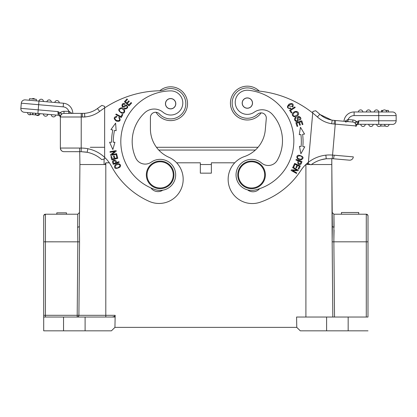 <?xml version="1.0" encoding="UTF-8"?>
<svg xmlns="http://www.w3.org/2000/svg" width="417" height="417" viewBox="0 0 417 417"><rect width="100%" height="100%" fill="white"/><g stroke="black" fill="none" stroke-linecap="round" stroke-linejoin="round"><path stroke-width="0.63" d="M331.786 164.533L311.426 164.533L331.786 164.533L331.786 158.658L332.161 241.834L333.866 241.818L333.944 214.218L366.282 214.218A1.725 1.725 0 0 1 368.008 215.943L367.987 317.029M306.792 164.533L310.363 164.533L306.792 164.533L309.404 164.533L306.792 164.533L306.584 163.813M109.353 162.807L105.803 162.807L104.922 164.533L79.928 164.533L79.657 148.066L81.232 148.051L79.657 148.082M211.377 173.159L200.337 173.159L211.377 173.159L211.377 162.807L234.735 162.807M211.377 164.533L200.337 164.533M176.662 162.807L200.337 162.807L200.337 173.159M64.4 317.029L73.892 317.029L64.4 317.029M43.743 215.558L43.702 215.943A1.725 1.725 0 0 1 45.427 214.218A1.725 1.725 180 0 0 43.702 215.943L43.702 317.029L43.702 315.304L45.427 315.304L45.427 214.218L56.811 214.218L56.811 212.837L59.74 212.837M64.406 212.837L65.302 212.837M58.891 212.837L66.475 212.837L66.475 214.218L56.811 214.218M66.475 212.837L56.811 212.837L66.475 212.837M60.778 212.837L65.464 212.837M66.475 214.218L45.427 214.218L43.801 215.37M79.496 212.508L77.77 214.208L79.496 212.508L79.371 226.525L77.645 227.411L77.77 214.218L45.427 214.218M43.702 241.818L79.548 241.834L79.371 226.525L79.553 240.098M45.427 317.029L45.427 315.304L77.197 315.304L77.197 317.029L43.702 317.029L111.511 317.029L77.197 317.029A1.725 1.704 90 0 0 78.902 315.32L77.197 315.304L77.843 241.818L77.645 227.411M111.511 317.029C113.711 316.925 114.925 316.357 115.16 315.32L78.902 315.32L79.006 303.581M63.54 330.827L43.702 330.827L43.702 317.029L63.54 317.029L63.54 330.827L111.428 330.827L114.941 327.376L115.16 315.32M85.104 317.029L85.104 330.827M114.941 327.376L296.774 327.376L296.581 317.029L366.282 317.029L366.282 315.304M332.156 240.098L332.339 226.525L334.064 227.406L333.944 214.208L332.219 212.508L332.339 226.525L331.786 162.807L332.219 212.508M356.796 317.029L347.309 317.029M337.822 330.827L347.309 330.827M296.581 317.029L368.008 317.029M304.181 317.029L307.058 317.029L304.181 317.029M356.071 212.493L351.416 212.493M351.416 214.218L356.128 214.218M358.677 214.218L341.533 214.218M341.533 212.493L358.677 212.493M348.794 212.493L344.145 212.493M344.145 214.218L348.794 214.218M344.088 214.218L356.144 214.218M358.714 214.218L358.714 212.493L341.466 212.493L341.466 214.218L358.714 214.218L358.729 212.493M367.966 215.558L368.008 215.943A1.725 1.725 180 0 0 366.282 214.218L333.996 214.218L366.282 214.218L366.282 241.818L368.008 241.818M334.053 230.08L333.861 240.098M368.008 330.827L300.287 330.827L296.774 327.376M326.61 317.029L326.61 330.827M115.128 317.029L107.529 317.029L115.128 317.029M104.078 158.94L104.078 164.533L105.803 164.533M258.024 147.284L156.458 147.284L258.024 147.284M90.28 147.284L104.078 147.284M331.786 164.574L331.786 162.807M79.928 162.807L79.371 226.525L79.928 162.807M119.601 118.803C119.867 120.523 118.85 121.066 116.557 120.419C114.274 118.928 114.336 117.808 116.739 117.057L116.838 116.353C113.554 116.995 113.367 118.569 116.275 121.076C120.07 121.827 121.045 120.56 119.199 117.276L118.741 117.823A2.168 2.168 0 0 1 119.59 118.809M131.621 103.035L131.079 102.54L128.895 104.917L127.341 103.489L129.306 101.347L128.77 100.851L126.804 102.999L125.402 101.712L127.503 99.423L126.961 98.928L124.391 101.727L128.968 105.928L131.621 103.035M123.26 103.505L124.881 103.854C121.128 101.341 120.68 110.281 125.689 105.913M127.102 106.997A1.569 1.569 0 0 1 124.693 108.008L124.36 108.55A2.413 2.413 0 0 0 125.418 109.004C128.113 108.144 128.4 106.815 126.283 105.021C125.866 104.328 123.25 107.159 122.786 106.226C122.197 104.855 122.775 104.25 124.521 104.417L124.881 103.854M125.679 105.892A0.996 0.996 0 0 1 127.122 107.002M122.833 114.639L122.181 114.294L120.972 116.588L116.129 114.023L115.806 114.639L121.295 117.542L122.833 114.639M119.439 110.552C120.044 107.894 121.561 107.852 123.985 110.432C125.095 113.32 120.07 112.971 119.439 110.552M121.91 113.262C125.434 114.112 125.892 108.441 121.524 107.763C117.662 108.847 117.787 110.682 121.91 113.262M116.901 154.874L116.192 155.061L116.937 157.881L114.894 158.424L114.222 155.885L113.518 156.067L114.19 158.611L112.35 159.096L111.631 156.385L110.922 156.573L111.803 159.893L117.808 158.304L116.901 154.874M115.618 123.145L110.922 129.604L112.83 130.005A59.86 59.86 0 0 0 111.542 142.249L109.598 142.244L112.845 149.541L114.93 142.254L113.268 142.249A58.135 58.135 0 0 1 114.519 130.359L116.145 130.703L115.618 123.145M116.656 153.675L111.855 154.556L116.202 151.225L116.088 150.589L109.979 151.705L110.088 152.299L114.883 151.423L110.536 154.754L110.651 155.39L116.76 154.269L116.656 153.675M116.129 167.962C114.347 166.216 115.186 165.007 118.642 164.329C121.592 164.845 118.428 168.624 116.129 167.962M119.715 167.316C122.421 164.95 118.141 161.885 115.092 164.991C113.742 168.541 115.285 169.318 119.715 167.316M115.874 162.76L113.773 163.49L113.356 162.27A2.711 2.711 0 0 1 113.236 161.775C114.232 160.264 115.108 160.592 115.874 162.76M113.283 164.324L119.158 162.286L118.949 161.692L116.567 162.521C116.296 158.841 112.209 160.18 112.527 161.978C112.209 160.18 116.296 158.841 116.567 162.521M104.641 158.762L101.769 159.648L104.641 158.762L104.641 107.904A103.505 103.505 0 0 1 159.2 90.776A17.248 17.248 0 0 0 165.08 89.587A15.179 15.179 0 0 1 179.419 116.093A15.179 15.179 0 0 1 159.414 113.95A5.176 5.176 0 0 0 150.417 117.438L150.417 128.879A31.051 31.051 0 0 0 168.843 157.245A24.15 24.15 0 0 1 181.093 189.13A24.15 24.15 0 0 1 149.213 201.38A79.35 79.35 0 0 1 111.485 166.289A34.502 34.502 0 0 0 87.857 148.728M63.983 151.673L79.928 151.673L63.983 151.673A3.623 3.623 0 0 1 60.361 148.051L60.361 116.082L60.991 114.717C61.721 113.752 61.429 113.116 60.111 112.814L57.947 111.589L58.156 115.238L24.144 112.267A3.623 3.623 0 0 1 20.85 108.342L21.303 103.187A3.623 3.623 0 0 1 25.223 99.892L29.352 100.252L29.487 98.709L36.357 99.309L36.222 100.857L38.974 101.096L25.223 99.892A3.623 3.623 0 0 0 21.303 103.187L20.85 108.342A3.623 3.623 0 0 0 24.144 112.267L30.243 112.799L27.585 112.569L30.243 112.799L30.097 114.451L32.599 114.67L32.891 114.691L33.032 113.043M32.891 114.691L38.515 115.186L38.656 113.533M35.68 114.936L35.826 113.288L35.513 113.262L35.367 114.91M32.745 113.017L32.599 114.67M55.758 115.029L51.301 114.644A2.241 2.241 0 0 0 53.35 116.901A2.241 2.241 0 0 0 55.758 115.029A2.241 2.241 0 0 1 53.35 116.901A2.241 2.241 0 0 1 51.301 114.644M47.851 114.341L43.394 113.95L47.851 114.341A2.241 2.241 0 0 1 45.443 116.207A2.241 2.241 0 0 1 43.394 113.95A2.241 2.241 0 0 0 45.443 116.207A2.241 2.241 0 0 0 47.851 114.341M39.949 113.648A2.241 2.241 0 0 1 36.279 114.988A2.241 2.241 0 0 0 39.949 113.648M30.962 114.524A2.241 2.241 0 0 1 27.585 112.569A2.241 2.241 0 0 0 30.962 114.524M32.01 98.928A2.241 2.241 0 0 1 34.866 99.178A2.241 2.241 0 0 0 32.01 98.928M46.886 101.79L51.338 102.175A2.241 2.241 0 0 0 49.295 99.918A2.241 2.241 0 0 0 46.886 101.79A2.241 2.241 0 0 1 49.295 99.918A2.241 2.241 0 0 1 51.338 102.175M59.245 102.869L54.789 102.478A2.241 2.241 0 0 1 57.197 100.612A2.241 2.241 0 0 1 59.245 102.869M38.979 101.096L43.436 101.487L38.979 101.096A2.241 2.241 0 0 1 41.387 99.23A2.241 2.241 0 0 1 43.436 101.487A2.241 2.241 0 0 0 41.387 99.23A2.241 2.241 0 0 0 38.979 101.096M60.1 112.809L59 114.31L57.947 111.589L38.208 109.859L38.974 101.096L63.488 103.239A10.18 10.18 0 0 1 72.782 113.377M85.209 117L81.232 117L81.195 151.689L69.159 151.673M81.232 113.377L63.983 113.377L81.232 113.377L81.232 117L82.285 117L82.347 113.377L81.232 113.377L82.389 113.372M85.323 113.252L84.552 113.32C89.311 112.965 93.611 111.375 97.453 108.54L97.422 108.566M82.285 116.989L84.792 116.932L84.552 113.32C89.311 112.965 93.611 111.375 97.453 108.54L96.895 108.946M92.412 111.438L90.254 112.236M156.052 112.282A16.904 16.904 0 0 0 185.299 112.11A16.904 16.904 0 0 0 159.779 90.75A16.904 16.904 0 0 1 187.53 103.718M173.253 174.885A13.109 13.109 0 0 1 160.144 187.994A13.109 13.109 0 0 1 147.034 174.885A13.109 13.109 0 0 1 160.144 161.775A13.109 13.109 0 0 1 173.253 174.885M146.341 174.885A13.803 13.803 0 0 1 167.045 162.932A13.803 13.803 0 0 1 167.045 186.837A13.803 13.803 0 0 1 146.341 174.885M175.713 103.718A5.087 5.087 0 0 1 168.082 108.128A5.087 5.087 0 0 1 168.082 99.314A5.087 5.087 0 0 1 175.713 103.718M175.802 103.718A5.176 5.176 0 0 0 168.041 99.236A5.176 5.176 0 0 0 168.041 108.201A5.176 5.176 0 0 0 175.802 103.718M163.011 112.23A13.803 13.803 0 0 0 144.814 112.705A39.328 39.328 0 0 0 135.817 158.095A10.352 10.352 0 0 0 151.183 162.203A15.523 15.523 0 0 1 175.51 172.669A15.523 15.523 0 0 1 155.124 189.579A50.718 50.718 0 0 1 170.496 90.88A12.077 12.077 0 0 1 182.135 106.945A12.077 12.077 0 0 1 163.011 112.23M150.964 187.947A8.627 8.627 0 0 0 162.776 190.183M150.417 128.879A31.051 31.051 0 0 0 156.458 147.284M104.641 106.371L103.046 105.793L104.641 106.371L104.641 107.904L104.641 106.371L104.641 107.904L104.641 106.371L101.904 105.376A107.127 107.127 0 0 0 97.453 108.54L99.627 111.438A103.505 103.505 0 0 1 104.641 107.904M83.577 113.361L84.562 113.32M58.985 114.315L60.366 116.093L60.361 117A3.623 3.623 0 0 1 63.983 113.377A3.623 3.623 0 0 0 60.361 117L61.367 113.539M25.223 99.892A3.623 3.623 0 0 0 21.303 103.187L63.175 106.851A6.557 6.557 0 0 1 68.821 111.308L68.821 113.377L69.159 113.377L69.05 111.344L71.953 113.377M60.361 117.646C60.22 116.301 59.485 115.499 58.156 115.243L58.083 114.05M68.821 111.308L63.983 111.308L63.983 113.377L69.159 113.377M84.552 113.32L82.347 113.372L84.552 113.32M84.792 116.932C90.265 116.531 95.212 114.696 99.627 111.438M81.232 148.061A38.197 38.197 0 0 1 87.862 148.718L87.169 152.283L81.195 151.699L85.928 152.08M101.769 159.648A30.879 30.879 0 0 0 92.021 153.685A30.879 30.879 0 0 1 101.769 159.648A30.879 30.879 0 0 0 87.169 152.283L85.928 152.059M112.491 161.942L113.278 164.324M247.349 119.981A16.904 16.904 0 0 1 231.727 96.614A16.904 16.904 0 0 1 259.291 91.104A16.904 16.904 0 0 0 232.024 95.936A16.904 16.904 0 0 0 261.12 112.882M385.532 126.054L380.195 126.054M385.855 110.427L388.389 110.427L388.389 111.98L392.527 111.98A3.623 3.623 0 0 1 396.15 115.603L378.725 115.598L378.725 120.774L396.15 120.779L396.15 115.603L396.15 120.779A3.623 3.623 0 0 1 392.522 124.402L386.403 124.402M381.487 111.98L381.487 110.427L382.988 110.427M314.491 111.052L315.664 110.74A107.127 107.127 0 0 1 319.823 114.279L319.849 114.305A107.127 107.127 0 0 0 315.664 110.74L312.849 111.485L312.719 113.017L312.849 111.485M333.261 120.299L334.45 120.409L332.219 120.164L331.671 123.74L334.132 124.021L334.444 120.419L335.555 120.518L333.152 120.305M332.255 120.164C327.543 119.403 323.399 117.438 319.823 114.279C323.389 117.427 327.522 119.392 332.219 120.159L332.255 120.164M358.401 124.276L392.522 124.402M389.066 124.402A2.241 2.241 0 0 1 386.83 126.471A2.241 2.241 0 0 1 384.594 124.402L389.066 124.402M381.133 124.396A2.241 2.241 0 0 1 378.897 126.466A2.241 2.241 0 0 1 376.66 124.396M373.199 124.396A2.241 2.241 0 0 1 370.963 126.466A2.241 2.241 0 0 1 368.727 124.396A2.241 2.241 0 0 0 370.963 126.466A2.241 2.241 0 0 0 373.199 124.396A2.241 2.241 0 0 1 370.963 126.466A2.241 2.241 0 0 1 368.727 124.396M365.261 124.391A2.241 2.241 0 0 1 363.025 126.46A2.241 2.241 0 0 1 360.788 124.391A2.241 2.241 0 0 0 363.025 126.46A2.241 2.241 0 0 0 365.261 124.391A2.241 2.241 0 0 1 363.025 126.46A2.241 2.241 0 0 1 360.788 124.391M349.389 160.175L333.506 158.778L349.389 160.175A3.623 3.623 0 0 0 353.314 156.881A3.623 3.623 0 0 1 349.389 160.175L333.506 158.778L334.199 155.218L332.521 155.077A38.182 38.182 0 0 0 325.854 155.15L326.235 158.757L332.245 158.695L335.555 120.518L352.74 122.025A3.623 3.623 0 0 1 356.029 125.95L355.607 123.625C354.956 122.588 355.3 121.978 356.639 121.8M396.15 115.603A3.623 3.623 0 0 0 392.527 111.98L354.116 111.97L354.116 115.592A6.557 6.557 0 0 0 348.101 119.538L347.919 121.602L352.74 122.025L352.923 119.966L348.101 119.538L347.585 121.571L345.49 122.035M374.252 111.975A2.241 2.241 0 0 1 376.488 109.906A2.241 2.241 0 0 1 378.719 111.975L374.252 111.975M358.38 111.97L362.853 111.97A2.241 2.241 0 0 0 360.616 109.9A2.241 2.241 0 0 0 358.38 111.97A2.241 2.241 0 0 1 360.616 109.9A2.241 2.241 0 0 1 362.853 111.97M366.314 111.975A2.241 2.241 0 0 1 368.55 109.906A2.241 2.241 0 0 1 370.786 111.975L366.314 111.975M382.186 111.98A2.241 2.241 0 0 1 384.422 109.911A2.241 2.241 0 0 1 386.658 111.98M344.786 121.326L343.973 121.258A10.18 10.18 0 0 1 354.116 111.97L378.73 111.975L378.725 115.598L354.116 115.592M332.245 158.689L326.235 158.757A30.879 30.879 0 0 0 311.051 164.814L308.267 163.678L312.719 113.017A103.505 103.505 0 0 1 317.405 116.974L319.823 114.279C323.389 117.438 327.522 119.398 332.224 120.164L334.45 120.409M356.113 125.032L355.977 126.596C356.233 125.267 357.035 124.532 358.38 124.391L358.912 120.768L355.341 122.405M356.655 121.811L357.635 123.369L358.912 120.768L378.725 120.774L378.725 124.396M355.607 123.625L356.113 125.037L357.635 123.38M344.802 121.331L347.872 119.554L344.796 121.337M332.245 158.668L344.233 159.721L332.245 158.668M302.111 156.995C302.372 159.476 300.954 159.878 297.858 158.189C295.914 155.916 300.761 155.025 302.111 156.995M298.989 161.165C298.228 163.396 298.713 164.189 300.443 163.537C298.713 164.189 298.228 163.396 298.989 161.165L301.064 161.942A13.422 13.422 0 0 1 300.433 163.558M296.57 112.121C298.582 113.966 297.868 115.3 294.423 116.129C291.363 115.66 294.162 111.469 296.57 112.121M252.441 103.077A5.087 5.087 0 0 1 244.805 107.482A5.087 5.087 0 0 1 244.805 98.667A5.087 5.087 0 0 1 252.441 103.077M358.38 124.391C357.035 124.532 356.233 125.267 355.977 126.596L356.113 125.037M289.325 108.175C284.592 107.878 293.375 100.455 292.26 106.554L288.413 105.767M301.074 163.902C300.167 165.492 296.169 163.917 298.306 160.91C296.169 163.917 300.167 165.492 301.074 163.902M317.405 116.974C321.512 120.602 326.266 122.853 331.671 123.74M326.313 158.747L321.283 159.727M292.26 106.554L292.823 106.987C293.896 103.817 292.619 102.874 289.002 104.156C286.469 107.086 287.089 108.561 290.852 108.587L290.602 107.914A2.168 2.168 0 0 1 289.325 108.165M301.011 159.946C304.321 158.069 303.628 156.49 298.937 155.207C295.345 155.306 296.685 160.394 301.011 159.946M301.058 163.954A26.537 26.537 0 0 0 301.971 161.608L296.159 159.44L295.94 160.029L298.306 160.91M300.448 127.237L299.26 134.722L300.918 134.524A58.135 58.135 0 0 1 301.121 146.476L299.458 146.336L300.902 153.774L304.78 146.794L302.841 146.622A59.86 59.86 0 0 0 302.627 134.316L304.561 134.081L300.448 127.237M295.867 122.692L297.066 126.429L297.759 126.205L296.779 123.13L298.791 122.483L299.677 125.256L300.37 125.037L299.484 122.264L301.298 121.686L302.242 124.641L302.94 124.422L301.783 120.8L295.867 122.692M294.657 163.37L293.177 166.586L293.839 166.894L295.064 164.246L296.982 165.132L295.882 167.519L296.539 167.822L297.644 165.434L299.37 166.232L298.197 168.781L298.859 169.088L300.297 165.971L294.657 163.37M292.896 167.139L292.598 167.665L296.857 170.053L291.384 169.844L291.066 170.407L296.487 173.441L296.779 172.914L292.526 170.532L297.999 170.735L298.311 170.172L292.896 167.139M297.962 115.316C300.219 112.58 295.997 109.473 292.995 112.924C290.508 115.566 295.205 118.772 297.962 115.316M289.58 110.27L291.342 113.043L291.963 112.653L290.571 110.463L295.2 107.529L294.824 106.94L289.58 110.27M295.862 120.544A1.569 1.569 0 0 1 296.179 117.948L295.872 117.385A2.413 2.413 0 0 0 294.955 118.084C293.333 119.59 296.409 123.015 297.983 120.81C298.791 120.789 297.629 117.114 298.671 117.177C300.157 117.344 300.391 118.147 299.38 119.575L299.693 120.169C303.738 118.157 296.19 113.335 297.509 119.851M297.529 119.851A0.996 0.996 0 0 1 295.851 120.555M261.6 163.037A10.352 10.352 0 0 0 277.269 160.29A39.328 39.328 0 0 0 272.275 114.284A13.803 13.803 0 0 0 254.188 112.22A12.077 12.077 0 0 1 235.605 105.282A12.077 12.077 0 0 1 248.6 90.296A50.718 50.718 0 0 1 255.282 189.959A15.523 15.523 0 0 1 236.455 171.335A15.523 15.523 0 0 1 261.6 163.037M252.525 103.077A5.176 5.176 0 0 0 244.763 98.594A5.176 5.176 0 0 0 244.763 107.555A5.176 5.176 0 0 0 252.525 103.077M264.628 176.031A13.109 13.109 0 0 1 244.044 185.622A13.109 13.109 0 0 1 246.03 163A13.109 13.109 0 0 1 264.628 176.031M326.235 158.757A30.879 30.879 0 0 0 311.051 164.814L310.785 164.705M325.854 155.155A34.502 34.502 0 0 0 300.793 170.579A79.35 79.35 0 0 1 260.14 202.235A24.15 24.15 0 0 1 229.454 187.243A24.15 24.15 0 0 1 244.445 156.552A31.051 31.051 0 0 0 265.285 129.906L266.286 118.511A5.176 5.176 0 0 0 257.628 114.248A15.179 15.179 0 0 1 234.682 94.711A15.179 15.179 0 0 1 254.109 89.483A17.248 17.248 0 0 0 259.864 91.177A103.505 103.505 0 0 1 312.719 113.017M247.609 189.897A8.627 8.627 0 0 0 259.567 188.703M265.316 176.094A13.803 13.803 0 0 1 243.648 186.185A13.803 13.803 0 0 1 245.743 162.375A13.803 13.803 0 0 1 265.316 176.094M319.865 114.321L319.849 114.305A107.127 107.127 0 0 0 315.664 110.74A107.127 107.127 0 0 1 319.823 114.279M307.631 162.901L307.631 164.533M105.803 317.029L105.803 162.807M79.548 241.834L78.902 315.32M305.906 164.434L305.906 317.029M366.282 214.218L333.944 214.218L366.282 214.218L367.914 215.37M334.533 317.029L333.866 241.818L366.282 241.818L366.282 317.029M348.169 317.029L348.169 330.827M332.823 317.029L332.161 241.834M158.747 150.047L255.371 150.047M85.099 117L60.361 117M79.928 151.673L63.983 151.673C62.008 151.642 60.804 150.433 60.361 148.051L79.657 148.051M24.144 112.267A3.623 3.623 0 0 1 20.85 108.342L38.208 109.859L37.89 113.471M63.175 106.851L63.488 103.239M63.983 111.308A5.692 5.692 0 0 0 60.116 112.825M97.453 108.54A107.127 107.127 0 0 1 101.904 105.376M356.639 121.811A5.692 5.692 0 0 0 352.923 119.966M356.029 125.95L334.132 124.026M334.199 155.202L353.314 156.881M30.113 114.451L30.259 112.799M331.609 120.054L320.136 114.56"/></g></svg>
